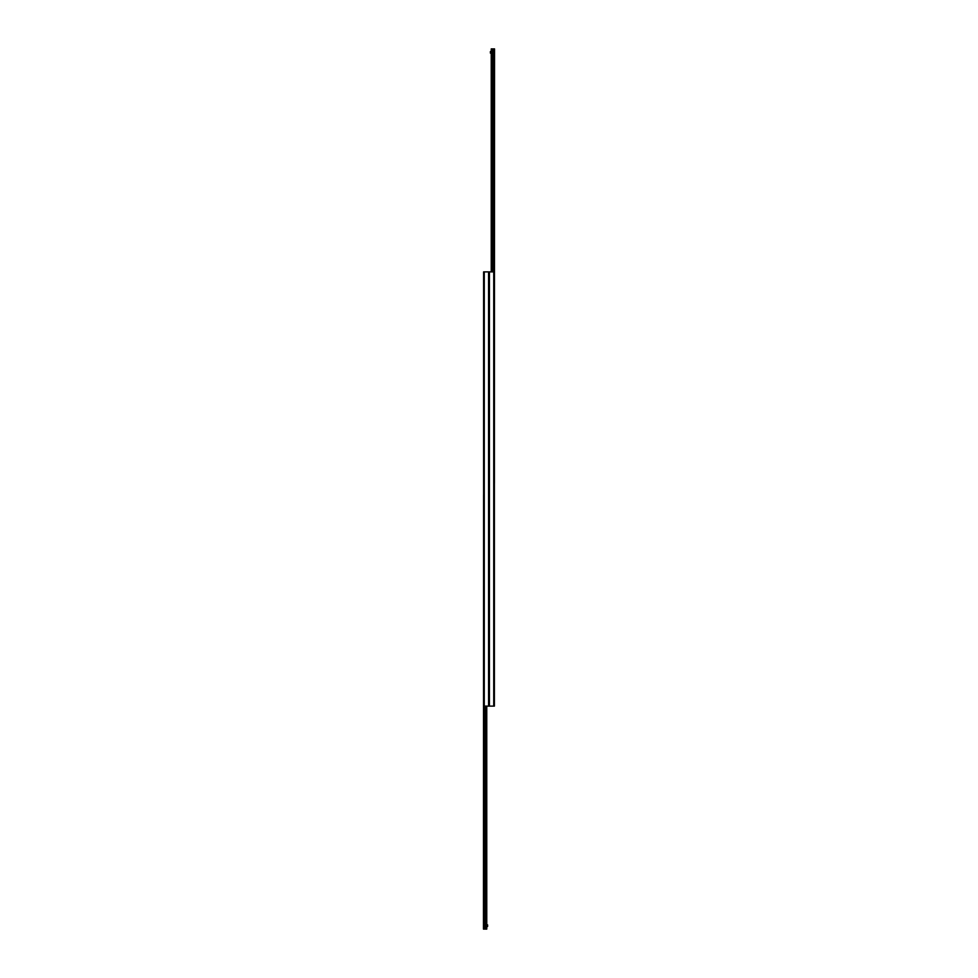 <?xml version="1.0" encoding="UTF-8"?>
<svg xmlns="http://www.w3.org/2000/svg" width="978" height="978" viewBox="0 0 978 978"><rect width="100%" height="100%" fill="white"/><g stroke="black" fill="none" stroke-linecap="round" stroke-linejoin="round"><path stroke-width="1.47" d="M493.731 271.884L483.609 271.884L483.609 706.116L489 706.116L489 271.884L489 706.116L494.391 706.116L494.391 271.884L493.731 271.884L493.731 706.116M483.609 494.88L483.45 929.1L486.763 929.1L486.763 706.116M484.917 706.116L484.917 929.1M485.43 706.116L485.43 929.1M491.237 271.884L491.237 48.9L492.57 48.9L492.57 271.884M492.57 48.9L493.083 271.884M493.083 48.9L494.55 48.9L494.391 483.12M491.237 53.142L490.394 53.142L490.394 51.516L491.237 51.516M486.763 924.858L487.606 924.858L487.606 926.484L486.763 926.484M489.428 271.884L489.428 706.116M488.572 706.116L488.572 271.884M484.269 706.116L484.269 271.884M483.584 494.88L483.584 929.1M483.707 706.116L483.707 929.1M483.792 706.116L483.792 929.1M484.795 706.116L484.795 929.1M485.54 706.116L485.54 929.1M486.555 706.116L486.555 929.1M491.445 48.9L491.445 271.884M492.46 48.9L492.46 271.884M493.205 48.9L493.205 271.884M494.208 48.9L494.208 271.884M494.293 48.9L494.293 271.884M494.416 48.9L494.416 483.12"/></g></svg>
